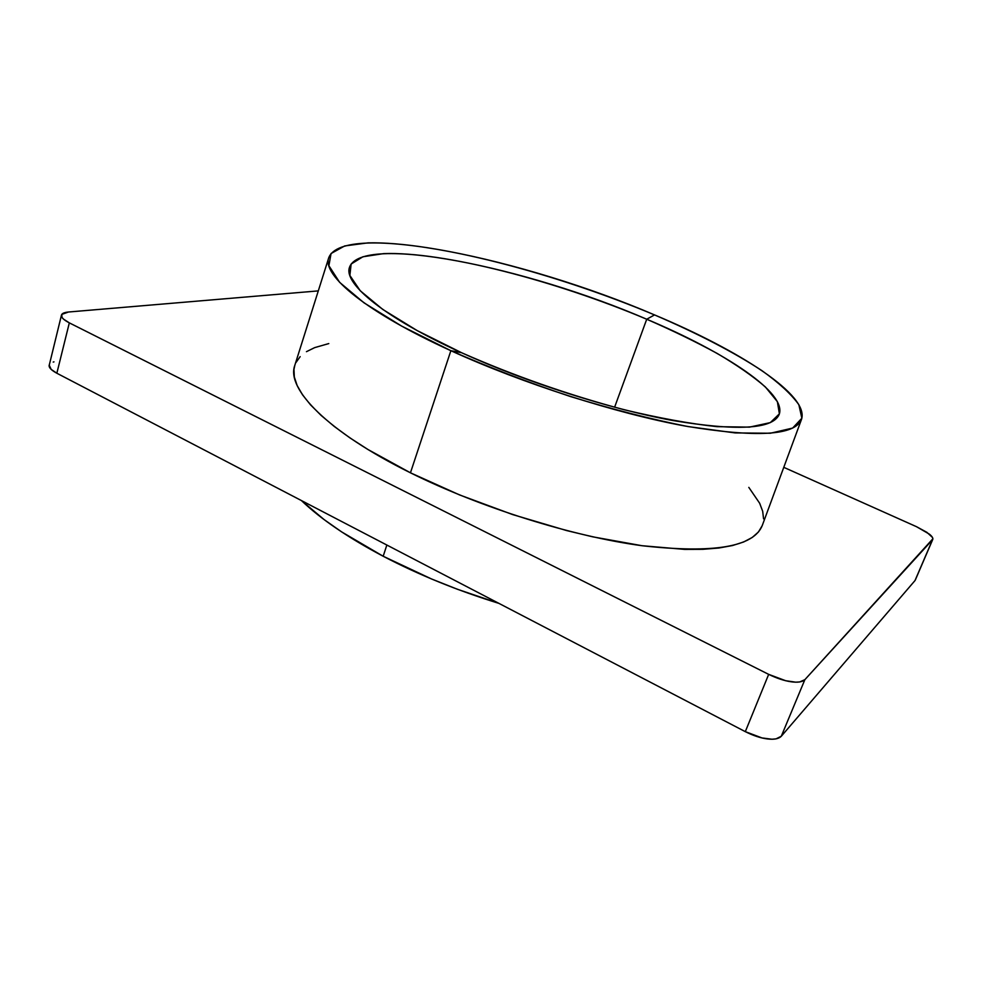 <?xml version="1.0" encoding="UTF-8"?>
<svg xmlns="http://www.w3.org/2000/svg" width="982" height="982" viewBox="0 0 982 982"><rect width="100%" height="100%" fill="white"/><g stroke="black" fill="none" stroke-linecap="round" stroke-linejoin="round"><path stroke-width="1.47" d="M646.721 319.224C555.726 280.729 443.226 251.417 383.704 253.614L362.923 256.768L351.139 264.035L349.862 275.439L360.247 290.77L382.808 309.465L417.092 330.541L461.528 352.698L450.873 350.697L401.638 326.085L363.991 302.812L339.637 282.35L328.896 265.729L331.044 253.54L344.67 245.954L367.968 242.873C434.24 241.351 555.726 273.327 654.552 314.915L646.721 319.224L614.597 407.248L646.721 319.224C725.403 352.342 787.674 393.254 779.082 414.699C772.306 429.257 736.807 431.184 672.596 420.48C609.724 408.929 526.205 382.194 461.528 352.698C384.711 317.849 343.663 283.908 349.42 267.583C360.799 232.967 526.708 267.313 646.721 319.224L654.552 314.915C740.354 350.856 809.855 395.623 801.459 419.51C794.831 435.627 756.079 437.8 685.215 426.053C615.665 413.287 522.498 383.434 450.873 350.697C365.979 312.104 321.851 275.107 328.774 257.677C343.319 220.52 524.167 258.843 654.552 314.915C696.557 332.947 733.701 352.084 761.983 370.68C779.057 382.894 791.345 394.236 798.857 404.694L801.864 418.222L792.646 428.066L770.379 433.246L735.125 432.915L688.112 426.581C651.68 419.363 612.498 409.359 570.579 396.581C528.463 382.526 488.557 367.231 450.873 350.697L410.451 472.808L450.873 350.697L461.528 352.698C513.463 375.615 567.608 394.617 623.951 409.69C659.131 418.111 690.186 423.77 717.13 426.667L749.462 427.133L770.281 422.628L779.389 413.852L777.376 401.663L765.383 386.969C752.985 376.229 736.917 365.058 717.179 353.446C695.821 341.81 672.339 330.406 646.721 319.224M383.189 556.254L386.847 545.035L383.189 556.254L431.466 578.938L457.33 589.225L498.942 603.39C457.207 590.477 418.614 574.765 383.189 556.254C348.193 537.719 320.942 519.159 301.4 500.55L324.085 519.576L341.662 531.913L383.189 556.254M328.774 257.677L294.772 365.476C286.044 388.725 327.583 431.859 410.451 472.808L459.601 494.94L512.69 514.593L566.577 530.55L592.809 536.847L641.983 545.71L684.65 549.392L702.916 549.319L718.898 548.005L732.498 545.538L743.62 541.99L752.261 537.449L758.435 531.999L762.167 525.751M932.9 538.762L804.859 679.679L799.679 681.95L795.678 682.171L785.661 680.71L768.673 674.364L69.329 322.869L63.548 319.15L61.989 317.395L61.792 314.4L68.507 312.006L318.303 290.893L68.507 312.006C64.198 312.436 61.841 313.491 61.449 315.136L61.4 315.787C61.485 317.787 64.137 320.144 69.329 322.869L56.846 373.234L51.162 369.392L49.186 365.058M915.285 580.104L932.777 539.388C933.182 538.05 932.053 536.319 929.402 534.171L916.562 526.72L783.771 467.334L916.562 526.72L926.873 532.318L932.483 537.461M328.786 343.577L314.67 347.628L306.458 351.679M300.161 356.65L295.95 362.554M294.821 365.353L293.962 369.355L294.33 377.027L297.153 385.533L302.53 394.825L310.496 404.805L321.089 415.386L334.248 426.446L349.923 437.874L367.98 449.523L410.451 472.808C480.37 507.596 572.506 536.43 642.363 545.759C713.693 553.676 753.648 546.937 762.253 525.53L801.459 419.51M763.554 518.815L762.683 511.278L759.651 503.238L748.812 487.379M932.79 539.363L915.003 580.558L932.532 539.756L804.859 679.679L781.291 736.255L915.003 580.558L781.291 736.255L776.026 738.857L772.024 739.225L762.057 737.961L745.313 731.651L56.846 373.234L745.313 731.651L768.673 674.364L69.329 322.869L56.846 373.234C51.727 370.447 49.149 367.968 49.1 365.795L61.449 315.173M53.2 362.063L53.973 361.855M781.291 736.255L804.859 679.679C802.306 682.036 797.679 682.736 790.952 681.754C784.237 680.784 776.811 678.317 768.673 674.364L745.313 731.651C753.292 735.665 760.633 738.083 767.31 738.918C774 739.765 778.665 738.881 781.291 736.255"/></g></svg>
